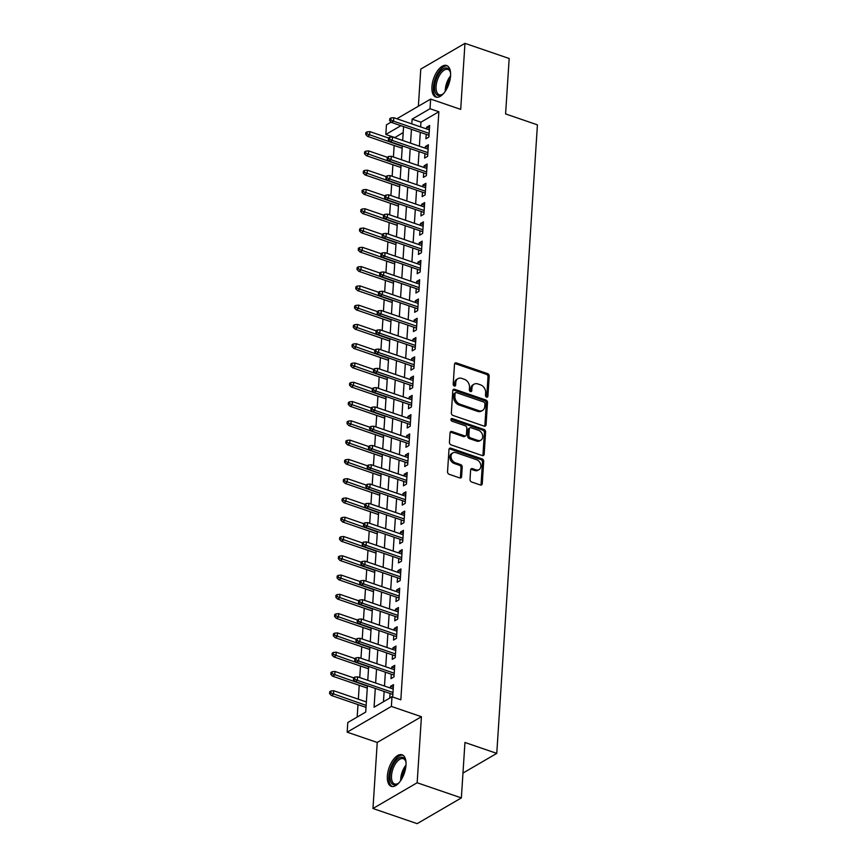 <?xml version="1.0" encoding="UTF-8"?>
<svg xmlns="http://www.w3.org/2000/svg" width="867" height="867" viewBox="0 0 867 867"><rect width="100%" height="100%" fill="white"/><g stroke="black" fill="none" stroke-linecap="round" stroke-linejoin="round"><path stroke-width="1.3" d="M486.604 397.129A1.474 1.116 59.8 0 0 487.904 396.219L489.205 376.115A2.102 1.604 59.8 0 0 487.59 373.623L456.356 362.915A2.102 1.604 59.8 0 0 454.503 364.216L453.203 384.33A1.474 1.116 59.8 0 0 455.63 385.154L455.793 382.553A6.708 5.115 59.8 0 1 457.971 378.662A6.708 5.115 59.8 0 1 461.743 378.402L464.344 379.291A6.708 5.115 59.8 0 1 469.502 387.256L469.34 389.857A1.474 1.116 59.8 0 0 471.767 390.692L471.941 388.091A6.708 5.115 59.8 0 1 474.108 384.189A6.708 5.115 59.8 0 1 477.88 383.94L480.481 384.829A6.708 5.115 59.8 0 1 485.65 392.784L485.477 395.395A1.474 1.116 59.8 0 0 486.604 397.129M486.68 397.151A1.474 1.116 59.8 0 0 486.712 396.923L488.013 376.809A2.102 1.604 59.8 0 0 486.398 374.327L455.164 363.62A2.102 1.604 59.8 0 0 454.687 363.522M454.395 386.086A1.474 1.116 59.8 0 0 454.438 385.858L454.601 383.247L455.793 382.553M470.543 391.624A1.474 1.116 59.8 0 0 470.575 391.385L470.738 388.784L471.941 388.091M405.994 765.138A16.668 8.085 -71.1 0 0 402.082 754.789A16.668 8.085 -71.1 0 0 387.365 775.987A16.668 8.085 -71.1 0 0 391.277 786.336A16.668 8.085 -71.1 0 0 405.994 765.138M450.569 75.862A16.668 8.085 -71.1 0 0 446.657 65.513A16.668 8.085 -71.1 0 0 431.939 86.711A16.668 8.085 -71.1 0 0 435.852 97.061A16.668 8.085 -71.1 0 0 450.569 75.862M470.012 479.505A2.102 1.604 59.8 0 0 471.626 481.998L480.394 485A2.102 1.604 59.8 0 0 482.247 483.699L483.699 461.374A2.102 1.604 59.8 0 0 482.085 458.881L450.84 448.174A2.102 1.604 59.8 0 0 448.987 449.474L447.545 471.811A2.102 1.604 59.8 0 0 449.149 474.292L459.738 477.923A2.102 1.604 59.8 0 0 461.602 476.622L462.219 467.064A2.102 1.604 59.8 0 0 460.605 464.582L455.359 462.783A5.614 4.281 59.8 0 1 451.219 458.014A5.614 4.281 59.8 0 1 452.856 452.867A5.614 4.281 59.8 0 1 456.009 452.661L476.579 459.705A5.614 4.281 59.8 0 1 480.708 464.463A5.614 4.281 59.8 0 1 479.072 469.621A5.614 4.281 59.8 0 1 475.918 469.827L472.493 468.657A2.102 1.604 59.8 0 0 470.629 469.957L470.012 479.505M461.363 797.911L417.157 823.65L372.962 808.499L417.157 782.76L461.363 797.911L464.95 742.477L496.769 753.39L537.421 124.848L505.591 113.935L509.178 58.501L464.972 43.35L460.702 109.383L430.65 99.087L430.021 108.722L438.865 111.756L400.836 699.81L391.992 696.775L391.375 706.421L347.168 732.16L347.797 722.514L365.711 712.078L367.424 685.732M417.157 782.76L421.427 716.716L391.375 706.421M484.198 426.141A2.102 1.604 59.8 0 0 486.062 424.852L487.503 402.516A2.102 1.604 59.8 0 0 485.888 400.023L454.655 389.316A2.102 1.604 59.8 0 0 452.791 390.616L451.349 412.952A2.102 1.604 59.8 0 0 452.964 415.434L484.198 426.141M485.596 431.939L484.154 454.275A2.102 1.604 59.8 0 1 482.301 455.576L451.057 444.869A2.102 1.604 59.8 0 1 449.442 442.376L450.06 432.817A2.102 1.604 59.8 0 1 451.924 431.528L464.593 435.863A2.102 1.604 59.8 0 0 466.446 434.573L466.858 428.233A2.102 1.604 59.8 0 0 465.243 425.74L452.054 421.221A1.474 1.116 59.8 0 1 452.227 418.566L483.981 429.458A2.102 1.604 59.8 0 1 485.596 431.939L484.404 432.644L482.962 454.969L484.154 454.275M464.972 43.35L420.777 69.089L418.371 106.229M426.196 134.352L425.903 138.785L428.894 137.04L429.642 125.477L426.662 127.211L426.542 128.934M424.949 153.632L424.657 158.065L427.648 156.32L428.396 144.756L425.404 146.49L425.296 148.214M423.703 172.912L423.41 177.345L426.401 175.6L427.149 164.036L424.158 165.77L424.05 167.494M422.457 192.192L422.164 196.625L425.155 194.88L425.903 183.316L422.912 185.05L422.803 186.773M421.21 211.472L420.918 215.905L423.909 214.16L424.657 202.596L421.665 204.33L421.557 206.053M419.964 230.752L419.671 235.185L422.663 233.44L423.41 221.876L420.419 223.61L420.311 225.344M418.718 250.032L418.425 254.465L421.416 252.72L422.164 241.156L419.173 242.89L419.064 244.624M417.471 269.312L417.179 273.744L420.17 272L420.918 260.436L417.927 262.181L417.818 263.904M416.225 288.592L415.932 293.024L418.924 291.29L419.671 279.716L416.68 281.461L416.572 283.184M414.968 307.883L414.686 312.304L417.677 310.57L418.425 298.996L415.434 300.741L415.326 302.464M413.722 327.162L413.44 331.584L416.431 329.85L417.179 318.276L414.188 320.021L414.079 321.744M412.475 346.442L412.193 350.864L415.185 349.13L415.932 337.556L412.941 339.3L412.833 341.024M411.229 365.722L410.947 370.144L413.938 368.41L414.686 356.836L411.695 358.58L411.587 360.304M409.983 385.002L409.701 389.424L412.681 387.69L413.44 376.115L410.449 377.86L410.34 379.583M408.736 404.282L408.455 408.704L411.435 406.97L412.183 395.395L409.202 397.14L409.094 398.863M407.49 423.562L407.208 427.984L410.189 426.25L410.936 414.675L407.956 416.42L407.848 418.143M406.244 442.842L405.962 447.264L408.942 445.53L409.69 433.955L406.71 435.7L406.59 437.423M404.997 462.122L404.716 466.544L407.696 464.81L408.444 453.246L405.463 454.98L405.344 456.703M403.751 481.402L403.469 485.823L406.45 484.089L407.197 472.526L404.217 474.26L404.098 475.983M402.505 500.682L402.223 505.114L405.203 503.369L405.951 491.806L402.971 493.54L402.852 495.263M401.258 519.962L400.977 524.394L403.957 522.649L404.705 511.086L401.724 512.82L401.605 514.543M400.012 539.241L399.73 543.674L402.711 541.929L403.458 530.366L400.478 532.1L400.359 533.823M398.766 558.521L398.473 562.954L401.464 561.209L402.212 549.645L399.232 551.379L399.113 553.103M397.519 577.801L397.227 582.234L400.218 580.489L400.966 568.925L397.975 570.659L397.866 572.383M396.273 597.081L395.981 601.514L398.972 599.769L399.72 588.205L396.728 589.939L396.62 591.662M395.027 616.361L394.734 620.794L397.725 619.049L398.473 607.485L395.482 609.219L395.374 610.942M393.781 635.641L393.488 640.074L396.479 638.329L397.227 626.765L394.236 628.499L394.127 630.233M392.534 654.921L392.242 659.353L395.233 657.609L395.981 646.045L392.989 647.79L392.881 649.513M391.288 674.201L390.995 678.633L393.986 676.889L394.734 665.325L391.743 667.07L391.635 668.793M438.865 111.756L420.95 122.193L420.636 126.907M420.289 132.326L419.39 146.198M419.043 151.606L418.143 165.478M417.796 170.886L416.897 184.758M416.55 190.166L415.651 204.038M415.304 209.456L414.404 223.318M414.058 228.736L413.158 242.597M412.811 248.016L411.912 261.877M411.565 267.296L410.665 281.157M410.319 286.576L409.419 300.437M409.072 305.856L408.173 319.717M407.826 325.136L406.926 338.997M406.58 344.416L405.68 358.277M405.333 363.696L404.434 377.557M404.076 382.976L403.188 396.837M402.83 402.255L401.941 416.117M401.584 421.535L400.695 435.397M400.337 440.815L399.449 454.676M399.091 460.095L398.202 473.956M397.845 479.375L396.956 493.236M396.598 498.655L395.699 512.516M395.352 517.935L394.452 531.807M394.106 537.215L393.206 551.087M392.859 556.495L391.96 570.367M391.613 575.775L390.714 589.647M390.367 595.055L389.467 608.927M389.12 614.345L388.221 628.207M387.874 633.625L386.975 647.486M386.628 652.905L385.728 666.766M385.382 672.185L384.482 686.046M384.135 691.465L383.463 701.739M390.042 693.492L389.749 697.913L392.74 696.179L393.488 684.605L390.497 686.35L390.388 688.073M403.198 132.532L394.648 137.712M394.149 145.472L393.401 156.992M392.903 164.752L392.155 176.272M391.656 184.032L390.909 195.552M390.41 203.311L389.662 214.832M389.164 222.591L388.416 234.112M387.917 241.871L387.17 253.392M386.671 261.151L385.923 272.671M385.425 280.431L384.677 291.951M384.168 299.722L383.431 311.231M382.921 319.002L382.184 330.511M381.675 338.282L380.938 349.791M380.429 357.562L379.692 369.071M379.182 376.842L378.445 388.362M377.936 396.121L377.188 407.642M376.69 415.401L375.942 426.922M375.444 434.681L374.696 446.202M374.197 453.961L373.449 465.481M372.951 473.241L372.203 484.761M371.705 492.521L370.957 504.041M370.458 511.801L369.71 523.321M369.212 531.081L368.464 542.601M367.966 550.361L367.218 561.881M366.719 569.641L365.972 581.161M365.473 588.921L364.725 600.441M364.227 608.201L363.479 619.721M362.98 627.48L362.233 639.001M361.734 646.76L360.986 658.281M360.488 666.04L359.74 677.561M359.241 685.331L358.342 699.192M357.984 704.611L357.182 717.052M462.967 773.071L496.769 753.39M421.427 716.716L377.232 742.466L372.962 808.499M377.232 742.466L347.168 732.16M394.658 137.495L385.826 134.461L386.444 124.826L391.104 122.117M375.292 688.431L374.078 707.212L391.992 696.775M430.021 108.722L412.107 119.158L411.803 123.883M411.446 129.302L410.557 143.163M410.199 148.582L409.311 162.443M408.953 167.862L408.064 181.723M407.707 187.142L406.807 201.003M406.46 206.422L405.561 220.283M405.214 225.702L404.315 239.563M403.968 244.982L403.068 258.843M402.722 264.262L401.822 278.123M401.475 283.542L400.576 297.403M400.229 302.821L399.329 316.683M398.983 322.101L398.083 335.962M397.736 341.381L396.837 355.242M396.49 360.661L395.59 374.533M395.244 379.941L394.344 393.813M393.997 399.221L393.098 413.093M392.751 418.501L391.851 432.373M391.505 437.781L390.605 451.653M390.258 457.072L389.359 470.933M389.012 476.351L388.113 490.213M387.755 495.631L386.866 509.493M386.509 514.911L385.62 528.772M385.262 534.191L384.374 548.052M384.016 553.471L383.127 567.332M382.77 572.751L381.881 586.612M381.523 592.031L380.635 605.892M380.277 611.311L379.378 625.172M379.031 630.591L378.131 644.452M377.784 649.871L376.885 663.732M376.538 669.151L375.639 683.012M396.858 118.757L430.65 99.087M400.901 125.682L385.826 134.461M367.771 680.313L368.67 666.452M369.017 661.033L369.916 647.172M370.263 641.753L371.163 627.892M371.51 622.473L372.409 608.612M372.756 603.194L373.655 589.332M374.002 583.914L374.902 570.053M375.248 564.634L376.148 550.773M376.495 545.354L377.394 531.493M377.741 526.074L378.641 512.213M378.987 506.794L379.887 492.933M380.234 487.514L381.133 473.653M381.48 468.234L382.38 454.362M382.726 448.954L383.626 435.082M383.973 429.674L384.872 415.802M385.23 410.394L386.118 396.522M386.476 391.115L387.365 377.243M387.722 371.824L388.611 357.963M388.969 352.544L389.857 338.683M390.215 333.264L391.104 319.403M391.461 313.984L392.35 300.123M392.708 294.704L393.607 280.843M393.954 275.424L394.853 261.563M395.2 256.144L396.1 242.283M396.447 236.864L397.346 223.003M397.693 217.584L398.592 203.723M398.939 198.305L399.839 184.443M400.186 179.025L401.085 165.163M401.432 159.745L402.331 145.884M402.678 140.465L403.578 126.604M420.95 122.193L412.107 119.158M426.662 127.211L429.468 128.175M425.404 146.49L428.222 147.455M424.158 165.77L426.976 166.735M422.912 185.05L425.73 186.015M421.665 204.33L424.483 205.295M420.419 223.61L423.237 224.575M419.173 242.89L421.991 243.855M417.927 262.181L420.744 263.135M416.68 281.461L419.498 282.425M415.434 300.741L418.252 301.705M414.188 320.021L417.005 320.985M412.941 339.3L415.748 340.265M411.695 358.58L414.502 359.545M410.449 377.86L413.256 378.825M409.202 397.14L412.009 398.105M407.956 416.42L410.763 417.385M406.71 435.7L409.517 436.665M405.463 454.98L408.27 455.944M404.217 474.26L407.024 475.224M402.971 493.54L405.778 494.504M401.724 512.82L404.531 513.784M400.478 532.1L403.285 533.064M399.232 551.379L402.039 552.344M397.975 570.659L400.792 571.624M396.728 589.939L399.546 590.904M395.482 609.219L398.3 610.184M394.236 628.499L397.053 629.464M392.989 647.79L395.807 648.744M391.743 667.07L394.561 668.024M390.497 686.35L393.315 687.314M474.108 384.189L472.916 384.883A6.708 5.115 59.8 0 0 470.738 388.784M457.971 378.662L456.779 379.356A6.708 5.115 59.8 0 0 454.601 383.247M484.675 426.239A2.102 1.604 59.8 0 0 484.859 425.545L486.311 403.209A2.102 1.604 59.8 0 0 484.696 400.727L453.452 390.02A2.102 1.604 59.8 0 0 452.975 389.922M484.935 403.762A1.474 1.116 59.8 0 0 483.808 402.028L456.389 392.621A1.474 1.116 59.8 0 0 455.088 393.531L454.904 396.273A6.708 5.115 59.8 0 0 460.074 404.239L478.812 410.665A6.708 5.115 59.8 0 0 482.583 410.405A6.708 5.115 59.8 0 0 484.761 406.504L484.935 403.762M455.565 392.675L454.373 393.38A1.474 1.116 59.8 0 0 453.896 394.225L455.088 393.531M482.583 410.405L481.391 411.099A6.708 5.115 59.8 0 1 477.619 411.359L458.881 404.932A6.708 5.115 59.8 0 1 453.712 396.967L453.896 394.225M482.778 455.663A2.102 1.604 59.8 0 0 482.962 454.969M465.763 435.787L464.571 436.48A2.102 1.604 59.8 0 1 463.39 436.556L450.721 432.221A2.102 1.604 59.8 0 0 450.244 432.124M484.404 432.644A2.102 1.604 59.8 0 0 482.789 430.151L451.035 419.27A1.474 1.116 59.8 0 0 450.959 419.249M477.739 440.371A5.614 4.281 59.8 0 0 480.892 440.154A5.614 4.281 59.8 0 0 482.518 435.006A5.614 4.281 59.8 0 0 478.389 430.249L471.149 427.767A2.102 1.604 59.8 0 0 469.285 429.057L468.874 435.397A2.102 1.604 59.8 0 0 470.488 437.889L477.739 440.371L476.536 441.065A5.614 4.281 59.8 0 0 479.689 440.859L480.892 440.154M469.968 427.843L468.776 428.536A2.102 1.604 59.8 0 0 468.093 429.761L469.285 429.057M476.536 441.065L469.296 438.583A2.102 1.604 59.8 0 1 467.681 436.101L468.093 429.761M479.072 469.621L477.88 470.315A5.614 4.281 59.8 0 1 474.726 470.521L471.301 469.35A2.102 1.604 59.8 0 0 470.824 469.264M452.856 452.867L451.664 453.56A5.614 4.281 59.8 0 0 450.027 458.719A5.614 4.281 59.8 0 0 454.156 463.477L455.359 462.783M460.214 478.01A2.102 1.604 59.8 0 0 460.41 477.316L461.027 467.768A2.102 1.604 59.8 0 0 459.412 465.276L454.156 463.477M480.871 485.097A2.102 1.604 59.8 0 0 481.055 484.404L482.496 462.068A2.102 1.604 59.8 0 0 480.892 459.586L449.648 448.868A2.102 1.604 59.8 0 0 449.171 448.781M367.055 131.882L365.863 132.575L365.744 134.504L366.936 133.811L367.055 131.882L369.884 131.621L369.656 135.089L367.51 136.347L402.18 148.224M366.936 133.811L402.299 146.285M369.884 131.621L388.503 138.005M367.51 136.347L365.744 134.504M390.833 119.895L390.952 117.966L389.76 118.66L389.63 120.589L390.833 119.895L393.553 121.174L393.781 117.706L429.36 129.898M429.132 133.366L393.553 121.174L391.407 122.431L429.002 135.317M389.63 120.589L391.407 122.431M393.781 117.706L390.952 117.966M443.72 93.343A14.425 7.001 108.9 0 1 442.452 94.384A14.425 7.001 108.9 0 1 434.605 86.472A14.425 7.001 108.9 0 1 441.606 70.216A14.425 7.001 108.9 0 1 450.233 71.679A14.425 7.001 108.9 0 1 450.602 73.283M450.385 72.232A13.363 6.481 -71.1 0 0 447.881 69.436A13.363 6.481 -71.1 0 0 436.09 86.418A13.363 6.481 -71.1 0 0 439.222 94.709A13.363 6.481 -71.1 0 0 442.907 94.048M447.589 65.979A16.571 8.041 -71.1 0 0 433.413 87.166A16.571 8.041 -71.1 0 0 436.86 97.267M399.145 782.619A14.425 7.001 108.9 0 1 397.877 783.66A14.425 7.001 108.9 0 1 390.139 779.379A14.425 7.001 108.9 0 1 394.788 762.126A14.425 7.001 108.9 0 1 405.658 760.955A14.425 7.001 108.9 0 1 406.027 762.559M405.81 761.508A13.363 6.481 -71.1 0 0 403.307 758.712A13.363 6.481 -71.1 0 0 395.916 763.09A13.363 6.481 -71.1 0 0 391.505 775.77A13.363 6.481 -71.1 0 0 394.648 783.985A13.363 6.481 -71.1 0 0 398.332 783.324M403.014 755.255A16.571 8.041 -71.1 0 0 394.301 760.803A16.571 8.041 -71.1 0 0 392.285 786.542M365.809 151.161L364.617 151.855L364.498 153.784L365.69 153.091L365.809 151.161L368.638 150.901L368.41 154.369L366.264 155.626L400.933 167.504M365.69 153.091L401.053 165.564M368.638 150.901L387.256 157.285M366.264 155.626L364.498 153.784M364.563 170.441L363.371 171.135L363.251 173.064L364.443 172.37L364.563 170.441L367.391 170.181L367.164 173.649L365.018 174.906L399.687 186.784M364.443 172.37L399.806 184.844M367.391 170.181L386.01 176.565M365.018 174.906L363.251 173.064M363.316 189.721L362.124 190.415L362.005 192.344L363.197 191.65L363.316 189.721L366.145 189.461L365.917 192.929L363.772 194.186L398.441 206.064M363.197 191.65L398.56 204.124M366.145 189.461L384.764 195.844M363.772 194.186L362.005 192.344M362.07 209.001L360.878 209.695L360.748 211.624L361.951 210.93L362.07 209.001L364.899 208.741L364.671 212.209L362.525 213.466L397.194 225.344M361.951 210.93L397.314 223.404M364.899 208.741L383.517 215.124M362.525 213.466L360.748 211.624M389.576 139.175L389.706 137.246L388.514 137.94L388.383 139.869L389.576 139.175L392.307 140.454L392.534 136.986L428.114 149.178M427.886 152.646L392.307 140.454L390.161 141.711L427.756 154.597M388.383 139.869L390.161 141.711M392.534 136.986L389.706 137.246M388.329 158.455L388.459 156.526L387.267 157.22L387.137 159.149L388.329 158.455L391.06 159.734L391.288 156.266L426.867 168.458M426.64 171.937L391.06 159.734L388.915 160.991L426.51 173.877M387.137 159.149L388.915 160.991M391.288 156.266L388.459 156.526M387.083 177.735L387.213 175.806L386.021 176.5L385.891 178.429L387.083 177.735L389.814 179.014L390.042 175.546L425.621 187.738M425.394 191.217L389.814 179.014L387.668 180.271L425.263 193.157M385.891 178.429L387.668 180.271M390.042 175.546L387.213 175.806M385.837 197.015L385.967 195.086L384.775 195.779L384.645 197.709L385.837 197.015L388.568 198.294L388.795 194.826L424.375 207.018M424.147 210.497L388.568 198.294L386.422 199.551L424.017 212.437M384.645 197.709L386.422 199.551M388.795 194.826L385.967 195.086M360.824 228.281L359.632 228.975L359.502 230.904L360.705 230.21L360.824 228.281L363.652 228.021L363.425 231.489L361.279 232.746L395.948 244.624M360.705 230.21L396.067 242.684M363.652 228.021L382.271 234.404M361.279 232.746L359.502 230.904M384.59 216.295L384.72 214.366L383.528 215.059L383.398 216.988L384.59 216.295L387.321 217.574L387.549 214.106L423.118 226.298M422.901 229.777L387.321 217.574L385.165 218.831L422.771 231.717M383.398 216.988L385.165 218.831M387.549 214.106L384.72 214.366M359.577 247.561L358.385 248.255L358.255 250.184L359.458 249.49L359.577 247.561L362.406 247.301L362.178 250.769L360.033 252.026L394.702 263.904M359.458 249.49L394.821 261.964M362.406 247.301L381.025 253.684M360.033 252.026L358.255 250.184M383.344 235.575L383.474 233.646L382.282 234.339L382.152 236.268L383.344 235.575L386.075 236.854L386.303 233.386L421.871 245.589M421.655 249.057L386.075 236.854L383.918 238.111L421.525 250.996M382.152 236.268L383.918 238.111M386.303 233.386L383.474 233.646M358.331 266.841L357.139 267.545L357.009 269.464L358.212 268.77L358.331 266.841L361.16 266.581L360.932 270.049L358.786 271.306L393.455 283.195M358.212 268.77L393.575 281.244M361.16 266.581L379.779 272.964M358.786 271.306L357.009 269.464M382.098 254.855L382.228 252.926L381.025 253.63L380.906 255.548L382.098 254.855L384.829 256.133L385.056 252.665L420.625 264.868M420.408 268.337L384.829 256.133L382.672 257.391L420.278 270.276M380.906 255.548L382.672 257.391M385.056 252.665L382.228 252.926M357.085 286.121L355.893 286.825L355.763 288.744L356.966 288.05L357.085 286.121L359.913 285.861L359.686 289.329L357.54 290.586L392.198 302.475M356.966 288.05L392.328 300.524M359.913 285.861L378.532 292.244M357.54 290.586L355.763 288.744M380.851 274.135L380.981 272.205L379.779 272.91L379.659 274.828L380.851 274.135L383.582 275.413L383.799 271.945L419.379 284.148M419.162 287.616L383.582 275.413L381.426 276.671L419.032 289.556M379.659 274.828L381.426 276.671M383.799 271.945L380.981 272.205M355.838 305.401L354.646 306.105L354.516 308.034L355.708 307.33L355.838 305.401L358.667 305.141L358.439 308.619L356.294 309.866L390.952 321.755M355.708 307.33L391.082 319.804M358.667 305.141L377.286 311.524M356.294 309.866L354.516 308.034M354.592 324.681L353.4 325.385L353.27 327.314L354.462 326.61L354.592 324.681L357.421 324.421L357.193 327.899L355.047 329.146L389.706 341.034M354.462 326.61L389.836 339.084M357.421 324.421L376.04 330.804M355.047 329.146L353.27 327.314M353.346 343.971L352.154 344.665L352.024 346.594L353.216 345.89L353.346 343.971L356.174 343.7L355.947 347.179L353.801 348.426L388.459 360.314M353.216 345.89L388.589 358.364M356.174 343.7L374.793 350.084M353.801 348.426L352.024 346.594M352.1 363.251L350.907 363.945L350.777 365.874L351.969 365.17L352.1 363.251L354.928 362.98L354.701 366.459L352.544 367.706L387.213 379.594M351.969 365.17L387.343 377.644M354.928 362.98L373.547 369.364M352.544 367.706L350.777 365.874M350.853 382.531L349.661 383.225L349.531 385.154L350.723 384.46L350.853 382.531L353.682 382.26L353.454 385.739L351.298 386.985L385.967 398.874M350.723 384.46L386.097 396.923M353.682 382.26L372.301 388.644M351.298 386.985L349.531 385.154M349.607 401.811L348.415 402.505L348.285 404.434L349.477 403.74L349.607 401.811L352.435 401.551L352.208 405.019L350.051 406.265L384.72 418.154M349.477 403.74L384.85 416.203M352.435 401.551L371.054 407.934M350.051 406.265L348.285 404.434M348.361 421.091L347.158 421.785L347.038 423.714L348.231 423.02L348.361 421.091L351.178 420.831L350.962 424.299L348.805 425.545L383.474 437.434M348.231 423.02L383.604 435.483M351.178 420.831L369.808 427.214M348.805 425.545L347.038 423.714M347.114 440.371L345.911 441.065L345.792 442.994L346.984 442.3L347.114 440.371L349.932 440.111L349.715 443.579L347.559 444.825L382.228 456.714M346.984 442.3L382.358 454.763M349.932 440.111L368.562 446.494M347.559 444.825L345.792 442.994M345.868 459.651L344.665 460.344L344.546 462.274L345.738 461.58L345.868 459.651L348.686 459.391L348.469 462.859L346.312 464.105L380.981 475.994M345.738 461.58L381.112 474.043M348.686 459.391L367.315 465.774M346.312 464.105L344.546 462.274M344.622 478.931L343.419 479.624L343.299 481.553L344.492 480.86L344.622 478.931L347.439 478.671L347.223 482.139L345.066 483.396L379.735 495.274M344.492 480.86L379.865 493.323M347.439 478.671L366.069 485.054M345.066 483.396L343.299 481.553M343.375 498.211L342.172 498.904L342.053 500.833L343.245 500.14L343.375 498.211L346.193 497.951L345.976 501.419L343.82 502.676L378.489 514.554M343.245 500.14L378.619 512.614M346.193 497.951L364.823 504.334M343.82 502.676L342.053 500.833M342.118 517.491L340.926 518.184L340.807 520.113L341.999 519.42L342.118 517.491L344.947 517.231L344.73 520.699L342.573 521.956L377.243 533.834M341.999 519.42L377.373 531.894M344.947 517.231L363.566 523.614M342.573 521.956L340.807 520.113M379.605 293.414L379.735 291.485L378.532 292.19L378.413 294.119L379.605 293.414L382.336 294.704L382.553 291.225L418.132 303.428M417.916 306.896L382.336 294.704L380.18 295.95L417.786 308.836M378.413 294.119L380.18 295.95M382.553 291.225L379.735 291.485M378.359 312.694L378.489 310.765L377.286 311.47L377.167 313.399L378.359 312.694L381.09 313.984L381.307 310.505L416.886 322.708M416.669 326.176L381.09 313.984L378.933 315.23L416.539 328.127M377.167 313.399L378.933 315.23M381.307 310.505L378.489 310.765M377.112 331.974L377.243 330.056L376.04 330.75L375.92 332.679L377.112 331.974L379.844 333.264L380.06 329.785L415.64 341.988M415.412 345.456L379.844 333.264L377.687 334.51L415.293 347.407M375.92 332.679L377.687 334.51M380.06 329.785L377.243 330.056M375.866 351.254L375.985 349.336L374.793 350.03L374.674 351.959L375.866 351.254L378.597 352.544L378.814 349.065L414.393 361.268M414.166 364.736L378.597 352.544L376.441 353.79L414.047 366.687M374.674 351.959L376.441 353.79M378.814 349.065L375.985 349.336M374.62 370.545L374.739 368.616L373.547 369.309L373.428 371.239L374.62 370.545L377.351 371.824L377.568 368.345L413.147 380.548M412.92 384.016L377.351 371.824L375.194 373.07L412.8 385.967M373.428 371.239L375.194 373.07M377.568 368.345L374.739 368.616M373.374 389.825L373.493 387.896L372.301 388.589L372.181 390.518L373.374 389.825L376.094 391.104L376.321 387.636L411.901 399.828M411.673 403.296L376.094 391.104L373.948 392.35L411.554 405.247M372.181 390.518L373.948 392.35M376.321 387.636L373.493 387.896M372.127 409.105L372.246 407.176L371.054 407.869L370.935 409.798L372.127 409.105L374.847 410.384L375.075 406.916L410.655 419.108M410.427 422.576L374.847 410.384L372.702 411.63L410.308 424.527M370.935 409.798L372.702 411.63M375.075 406.916L372.246 407.176M370.881 428.385L371 426.456L369.808 427.149L369.689 429.078L370.881 428.385L373.601 429.664L373.829 426.196L409.408 438.388M409.181 441.856L373.601 429.664L371.455 430.91L409.061 443.806M369.689 429.078L371.455 430.91M373.829 426.196L371 426.456M369.635 447.665L369.754 445.736L368.562 446.429L368.442 448.358L369.635 447.665L372.355 448.943L372.582 445.475L408.162 457.668M407.934 461.136L372.355 448.943L370.209 450.19L407.815 463.086M368.442 448.358L370.209 450.19M372.582 445.475L369.754 445.736M368.388 466.945L368.508 465.015L367.315 465.709L367.185 467.638L368.388 466.945L371.109 468.223L371.336 464.755L406.916 476.948M406.688 480.416L371.109 468.223L368.963 469.481L406.569 482.366M367.185 467.638L368.963 469.481M371.336 464.755L368.508 465.015M367.142 486.224L367.261 484.295L366.069 484.989L365.939 486.918L367.142 486.224L369.862 487.503L370.09 484.035L405.669 496.227M405.442 499.695L369.862 487.503L367.716 488.76L405.312 501.646M365.939 486.918L367.716 488.76M370.09 484.035L367.261 484.295M365.896 505.504L366.015 503.575L364.823 504.269L364.693 506.198L365.896 505.504L368.616 506.783L368.843 503.315L404.423 515.507M404.195 518.975L368.616 506.783L366.47 508.04L404.065 520.926M364.693 506.198L366.47 508.04M368.843 503.315L366.015 503.575M340.872 536.771L339.68 537.464L339.561 539.393L340.753 538.7L340.872 536.771L343.7 536.51L343.473 539.978L341.327 541.236L375.996 553.113M340.753 538.7L376.115 551.174M343.7 536.51L362.319 542.894M341.327 541.236L339.561 539.393M339.626 556.05L338.433 556.744L338.314 558.673L339.506 557.98L339.626 556.05L342.454 555.79L342.227 559.258L340.081 560.516L374.75 572.393M339.506 557.98L374.869 570.453M342.454 555.79L361.073 562.174M340.081 560.516L338.314 558.673M338.379 575.33L337.187 576.024L337.068 577.953L338.26 577.259L338.379 575.33L341.208 575.07L340.98 578.538L338.834 579.795L373.504 591.673M338.26 577.259L373.623 589.733M341.208 575.07L359.827 581.454M338.834 579.795L337.068 577.953M337.133 594.61L335.941 595.304L335.822 597.233L337.014 596.539L337.133 594.61L339.962 594.35L339.734 597.818L337.588 599.075L372.257 610.953M337.014 596.539L372.377 609.013M339.962 594.35L358.58 600.733M337.588 599.075L335.822 597.233M364.649 524.784L364.769 522.855L363.576 523.549L363.446 525.478L364.649 524.784L367.37 526.063L367.597 522.595L403.177 534.787M402.949 538.255L367.37 526.063L365.224 527.32L402.819 540.206M363.446 525.478L365.224 527.32M367.597 522.595L364.769 522.855M363.403 544.064L363.522 542.135L362.33 542.829L362.2 544.758L363.403 544.064L366.123 545.343L366.351 541.875L401.93 554.067M401.703 557.546L366.123 545.343L363.977 546.6L401.573 559.486M362.2 544.758L363.977 546.6M366.351 541.875L363.522 542.135M362.146 563.344L362.276 561.415L361.084 562.109L360.954 564.038L362.146 563.344L364.877 564.623L365.105 561.155L400.684 573.347M400.456 576.826L364.877 564.623L362.731 565.88L400.326 578.766M360.954 564.038L362.731 565.88M365.105 561.155L362.276 561.415M360.9 582.624L361.03 580.695L359.838 581.389L359.707 583.318L360.9 582.624L363.631 583.903L363.858 580.435L399.438 592.627M399.21 596.106L363.631 583.903L361.485 585.16L399.08 598.046M359.707 583.318L361.485 585.16M363.858 580.435L361.03 580.695M335.887 613.89L334.695 614.584L334.564 616.513L335.767 615.819L335.887 613.89L338.715 613.63L338.488 617.098L336.342 618.355L371.011 630.233M335.767 615.819L371.13 628.293M338.715 613.63L357.334 620.013M336.342 618.355L334.564 616.513M359.653 601.904L359.783 599.975L358.591 600.668L358.461 602.598L359.653 601.904L362.384 603.183L362.612 599.715L398.191 611.907M397.964 615.386L362.384 603.183L360.238 604.44L397.834 617.326M358.461 602.598L360.238 604.44M362.612 599.715L359.783 599.975M334.64 633.17L333.448 633.864L333.318 635.793L334.521 635.099L334.64 633.17L337.469 632.91L337.241 636.378L335.095 637.635L369.765 649.513M334.521 635.099L369.884 647.573M337.469 632.91L356.088 639.293M335.095 637.635L333.318 635.793M358.407 621.184L358.537 619.255L357.345 619.948L357.215 621.877L358.407 621.184L361.138 622.463L361.366 618.995L396.934 631.187M396.718 634.666L361.138 622.463L358.992 623.72L396.587 636.606M357.215 621.877L358.992 623.72M361.366 618.995L358.537 619.255M333.394 652.45L332.202 653.154L332.072 655.073L333.275 654.379L333.394 652.45L336.223 652.19L335.995 655.658L333.849 656.915L368.518 668.793M333.275 654.379L368.638 666.853M336.223 652.19L354.841 658.573M333.849 656.915L332.072 655.073M357.161 640.464L357.291 638.535L356.099 639.239L355.969 641.157L357.161 640.464L359.892 641.743L360.119 638.275L395.688 650.478M395.471 653.946L359.892 641.743L357.735 643L395.341 655.886M355.969 641.157L357.735 643M360.119 638.275L357.291 638.535M332.148 671.73L330.956 672.434L330.826 674.353L332.028 673.659L332.148 671.73L334.976 671.47L334.749 674.938L332.603 676.195L367.272 688.084M332.028 673.659L367.391 686.133M334.976 671.47L353.595 677.853M332.603 676.195L330.826 674.353M355.914 659.744L356.044 657.815L354.852 658.519L354.722 660.437L355.914 659.744L358.645 661.022L358.873 657.554L394.442 669.758M394.225 673.226L358.645 661.022L356.489 662.28L394.095 675.165M354.722 660.437L356.489 662.28M358.873 657.554L356.044 657.815M330.901 691.01L329.709 691.714L329.579 693.643L330.782 692.939L330.901 691.01L333.73 690.75L333.502 694.218L331.357 695.475L366.015 707.364M330.782 692.939L366.145 705.413M333.73 690.75L366.373 701.945M331.357 695.475L329.579 693.643M354.668 679.024L354.798 677.094L353.595 677.799L353.476 679.728L354.668 679.024L357.399 680.313L357.616 676.834L393.195 689.037M392.979 692.505L357.399 680.313L355.242 681.56L392.849 694.445M353.476 679.728L355.242 681.56M357.616 676.834L354.798 677.094M486.712 396.923L487.904 396.219M454.438 385.858L455.63 385.154M470.575 391.385L471.767 390.692M455.164 363.62L456.356 362.915M486.398 374.327L487.59 373.623M488.013 376.809L489.205 376.115M453.452 390.02L454.655 389.316M484.696 400.727L485.888 400.023M486.311 403.209L487.503 402.516M484.859 425.545L486.062 424.852M453.712 396.967L454.904 396.273M458.881 404.932L460.074 404.239M477.619 411.359L478.812 410.665M450.721 432.221L451.924 431.528M463.39 436.556L464.593 435.863M451.035 419.27L452.227 418.566M482.789 430.151L483.981 429.458M467.681 436.101L468.874 435.397M469.296 438.583L470.488 437.889M471.301 469.35L472.493 468.657M474.726 470.521L475.918 469.827M459.412 465.276L460.605 464.582M461.027 467.768L462.219 467.064M460.41 477.316L461.602 476.622M449.648 448.868L450.84 448.174M480.892 459.586L482.085 458.881M482.496 462.068L483.699 461.374M481.055 484.404L482.247 483.699M445.27 91.317A13.363 6.481 108.9 0 1 445.302 89.583A13.363 6.481 108.9 0 1 450.569 75.83M450.341 78.041A12.918 6.264 -71.1 0 0 446.44 89.42M400.695 780.593A13.363 6.481 108.9 0 1 405.127 766.244A13.363 6.481 108.9 0 1 406.005 765.106M405.767 767.317A12.918 6.264 -71.1 0 0 401.865 778.696"/></g></svg>
